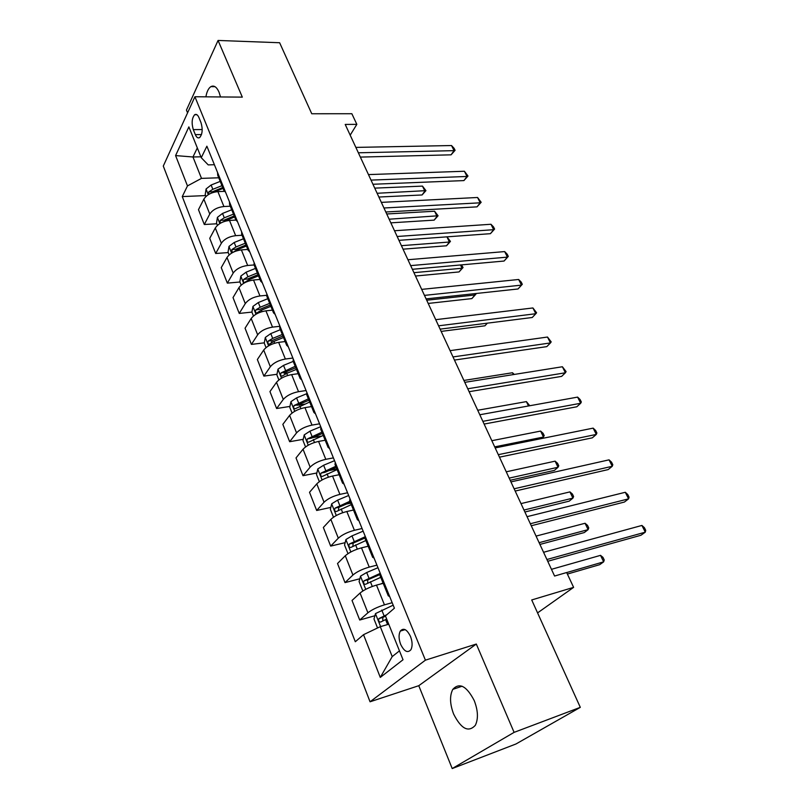<?xml version="1.0" encoding="UTF-8"?>
<svg xmlns="http://www.w3.org/2000/svg" width="809" height="809" viewBox="0 0 809 809"><rect width="100%" height="100%" fill="white"/><g stroke="black" fill="none" stroke-linecap="round" stroke-linejoin="round"><path stroke-width="1.21" d="M474.236 700.584C466.571 685.961 459.421 682.22 452.787 689.369C449.561 695.74 449.834 703.982 453.627 714.074C461.221 728.99 468.462 732.732 475.338 725.309C478.432 718.837 478.068 710.595 474.236 700.584M220.513 96.949L219.027 92.145C216.66 86.917 213.95 85.087 210.896 86.634C208.479 88.232 206.821 91.629 205.901 96.837M410.497 636.44C406.927 629.311 403.519 627.511 400.293 631.071C398.564 634.509 398.675 638.928 400.637 644.328C404.207 651.538 407.635 653.338 410.921 649.708C412.62 646.239 412.479 641.82 410.497 636.44M452.211 768.55L515.98 743.977L580.306 707.349L514.099 732.367L476.309 644.045L425.413 660.164L370.057 701.787L418.769 685.698L452.211 768.55L514.099 732.367M425.413 660.164L194.918 96.746L163.287 166.067L370.057 701.787M194.918 96.746L242.316 97.12L218.066 40.45L186.444 110.095L187.567 112.866M218.066 40.45L279.631 42.735L311.758 113.756L351.854 113.725L356.84 124.353L345.21 124.434L554.58 576.038L566.664 572.529L573.611 587.364L531.715 599.954L580.306 707.349M193.3 129.622L195.323 134.628C196.597 137.55 198.053 138.511 199.692 137.53C202.462 134.112 202.897 129.147 200.996 122.624L198.943 117.588C197.679 114.747 196.253 113.786 194.666 114.726C191.864 118.124 191.409 123.089 193.3 129.622L202.199 129.541M197.325 147.916L192.967 156.986L201.492 178.374L187.476 185.908L182.268 196.587L355.303 641.739L363.524 634.681L380.281 626.672L392.213 656.595L399.464 650.851M187.476 185.908L175.583 155.581L188.871 126.892L201.259 157.704L208.216 164.894L214.395 164.723M363.524 634.681L380.291 677.406L403.034 659.75L385.418 615.912L394.408 608.196L206.882 146.196L201.259 157.704M537.57 612.898L573.611 587.364M350.186 135.164L356.84 124.353M200.895 156.804L192.967 156.986L175.583 155.581M218.743 177.788L201.492 178.374M224.467 191.349L217.894 191.612C211.361 192.309 206.679 194.817 203.858 199.125L198.478 209.662L204.303 224.498L216.782 223.78M230.272 206.214L223.901 206.528C217.348 207.266 212.646 209.774 209.774 214.051L204.303 224.498M235.904 220.078L229.503 220.432C222.94 221.221 218.208 223.739 215.295 227.986L209.743 238.331L215.69 253.49L228.229 252.58M242.053 235.257L235.652 235.672C229.058 236.511 224.295 239.029 221.353 243.246L215.69 253.49M247.797 249.435L241.385 249.9C234.772 250.78 229.978 253.308 226.995 257.484L221.251 267.627L227.339 283.12L239.939 282.007M254.097 264.958L247.665 265.473C241.031 266.404 236.208 268.942 233.184 273.078L227.339 283.12M259.972 279.449L253.52 280.015C246.876 280.996 242.022 283.534 238.958 287.64L233.022 297.581L239.242 313.427L251.902 312.092L253.46 316.006M266.596 295.305L259.942 295.952C253.278 296.984 248.393 299.532 245.279 303.597L239.242 313.427M272.421 310.15L265.939 310.828C259.254 311.91 254.339 314.458 251.184 318.493L245.056 328.211L251.417 344.401L264.29 342.834M279.803 326.3L272.512 327.129C265.807 328.262 260.852 330.82 257.656 334.805L251.417 344.401M285.162 341.55L278.65 342.349C271.925 343.542 266.94 346.1 263.704 350.044L257.363 359.53L263.876 376.104L276.971 374.274M292.868 358.043L285.365 359.024C278.62 360.278 273.604 362.847 270.327 366.74L263.876 376.104M298.187 373.687L291.644 374.607C284.879 375.902 279.833 378.481 276.506 382.333L269.953 391.576L276.617 408.525L289.946 406.421M306.055 390.545L298.531 391.677C291.746 393.032 286.659 395.621 283.281 399.424L276.617 408.525M311.526 406.573L304.953 407.625C298.147 409.03 293.04 411.619 289.612 415.381L282.837 424.361L289.652 441.714L303.244 439.317M319.565 423.815L312.001 425.099C305.175 426.576 300.028 429.174 296.549 432.886L289.652 441.714M325.178 440.238L318.574 441.421C311.738 442.958 306.55 445.557 303.031 449.228L296.023 457.924L303.001 475.692L316.865 472.972M333.389 457.884L325.794 459.32C318.928 460.928 313.71 463.527 310.14 467.137L303.001 475.692M339.163 474.721L332.529 476.046C325.653 477.704 320.394 480.313 316.774 483.873L309.523 492.287L316.673 510.479L330.82 507.415M347.557 492.772L339.922 494.38C333.015 496.109 327.726 498.728 324.055 502.227L316.673 510.479M353.482 510.044L346.828 511.51C339.901 513.311 334.582 515.93 330.851 519.378L323.347 527.468L330.679 546.105L345.14 542.667M362.058 528.52L354.403 530.299C347.455 532.17 342.096 534.789 338.314 538.177L330.679 546.105M368.166 546.227L361.481 547.855C354.514 549.786 349.114 552.426 345.281 555.753L337.515 563.519L345.018 582.611L359.823 578.769M376.933 565.147L369.238 567.109C362.26 569.121 356.82 571.761 352.926 575.027L345.018 582.611M383.203 583.329L376.488 585.109C369.491 587.192 364.02 589.832 360.066 593.037L352.026 600.46L359.722 620.028L374.901 615.74M392.173 602.705L384.447 604.849C377.429 607.013 371.918 609.662 367.903 612.797L359.722 620.028M388.755 624.214L380.281 626.672M217.581 172.57L217.712 175.24L223.85 190.368L225.569 192.259M182.268 196.587L205.567 195.586M346.353 504.047L350.681 503.117M328.737 470.636L336.857 469.048M312.193 437.74L321.669 436.061M297.52 405.228L304.578 404.116M284.131 373.273L288.419 372.676M271.288 341.985L273.108 341.762M223.739 187.728L223.85 190.368M229.483 201.876L229.574 204.485L235.844 219.957L237.553 221.757M235.773 217.388L235.844 219.957M241.648 231.859L241.699 234.398L248.12 250.224L249.799 251.943M248.09 247.726L248.12 250.224M254.097 262.541L254.107 264.998L260.68 281.188L262.328 282.816M260.69 278.771L260.68 281.188M266.849 293.93L266.808 296.306L273.533 312.871L275.161 314.408M273.584 310.545L273.533 312.871M279.884 326.067L279.803 328.353L286.679 345.312L288.287 346.758M286.791 343.077L286.679 345.312M293.242 358.963L293.111 361.158L300.159 378.531L301.727 379.866M300.311 376.387L300.159 378.531M306.924 392.668L306.732 394.762L313.953 412.56L315.49 413.783M314.165 410.517L313.953 412.56M320.93 427.192L320.698 429.185L328.09 447.417L329.597 448.53M328.353 445.476L328.09 447.417M335.29 462.576L334.997 464.457L342.581 483.145L344.047 484.136M342.905 481.315L342.581 483.145M350.014 498.84L349.66 500.609L357.426 519.772L358.862 520.642M357.821 518.063L357.426 519.772M365.112 536.033L364.697 537.682L372.666 557.33L374.051 558.068M373.121 555.753L372.666 557.33M380.594 574.188L380.109 575.705L388.29 595.859L389.635 596.455M388.805 594.413L388.29 595.859M380.291 677.406L392.213 656.595M476.309 644.045L418.769 685.698M360.349 157.088L451.058 154.832L454.082 150.646L358.357 152.79M451.523 145.539L454.071 148.269L455.093 150.312L454.082 150.646L451.523 145.539L355.859 147.4M455.093 150.312L451.058 154.832M205.921 196.486L205.213 194.696L206.093 188.942L211.119 185.018L220.21 181.398M378.865 197.032L422.076 194.969L424.877 191.096L422.47 186.11L374.739 188.133M212.454 192.694L223.041 188.386M221.949 185.676L212.838 189.296L208.793 191.895L208.58 194.504M208.793 191.895L212.494 191.743L222.708 187.546M377.115 193.27L425.938 190.641L422.076 194.969M422.47 186.11L425.938 190.641M372.939 184.26L463.911 180.589L467.015 176.463L371.018 180.104M464.406 171.255L467.996 176.038L467.015 176.463L464.406 171.255L368.469 174.592M467.996 176.038L463.911 180.589M385.802 211.998L477.027 206.861L480.222 202.806L383.951 207.994M477.563 197.487L481.163 202.28L480.222 202.806L477.563 197.487L381.342 202.371M481.163 202.28L477.027 206.861M398.948 240.344L490.416 233.68L493.692 229.685L397.158 236.491M490.972 224.265L493.51 226.904L494.592 229.068L493.692 229.685L490.972 224.265L394.499 230.747M494.592 229.068L490.416 233.68M217.419 225.377L216.509 223.092L217.429 217.348L222.526 213.434L231.718 209.774M390.838 222.849L434.16 220.129L437.032 216.316L434.585 211.23L386.722 213.98M222.435 222.202L234.61 216.903M233.488 214.132L224.285 217.813L220.19 220.412L220.2 223.355M220.19 220.412L223.901 220.21L234.226 215.952M389.149 219.209L438.073 215.781L434.16 220.129M434.585 211.23L438.073 215.781M229.159 254.916L228.047 252.105L229.008 246.381L234.185 242.488L243.479 238.766M403.044 249.172L446.487 245.784L449.43 242.022L446.932 236.845L450.441 241.395L446.487 245.784M233.032 252.317L237.118 249.789L246.432 246.047M245.289 243.226L235.985 246.957L231.829 249.556L232.274 252.732M231.829 249.556L235.571 249.293L245.997 244.975M401.416 245.673L449.43 242.022L450.441 241.395M241.173 285.112L239.838 281.765L240.849 276.061L246.108 272.188L255.492 268.396M415.492 276.031L459.047 271.935L462.081 268.244L460.493 264.968M257.343 272.967L247.948 276.759L243.742 279.358C242.933 281.34 243.236 282.371 244.642 282.442L249.111 279.651L258.516 275.849M243.742 279.358L247.493 279.024L258.02 274.645M413.935 272.673L462.081 268.244L463.051 267.526L459.047 271.935M461.484 264.877L463.051 267.526M412.368 269.296L504.078 261.044L507.445 257.12L410.659 265.615M504.664 251.589L507.203 254.188L508.305 256.402L507.445 257.12L504.664 251.589L407.938 259.74M508.305 256.402L504.078 261.044M251.902 312.092L252.954 306.399L258.304 302.546L267.779 298.703M428.194 303.436L471.859 298.602L474.974 294.982L474.347 293.687M269.67 303.365L260.185 307.228L255.907 309.817C255.088 311.849 255.411 312.891 256.878 312.941L261.368 310.181L270.873 306.328M255.907 309.817L259.679 309.422L270.327 304.983M426.707 300.22L474.974 294.982L475.914 294.163L471.859 298.602M475.611 293.546L475.914 294.163M426.09 298.895L518.023 288.975L521.481 285.122L424.462 295.386M518.65 279.479L521.178 282.048L522.301 284.303L521.481 285.122L518.65 279.479L421.681 289.379M522.301 284.303L518.023 288.975M440.116 329.142L532.251 317.492L535.811 313.72L438.569 325.815M532.919 307.956L536.589 312.79L535.811 313.72L532.919 307.956L435.727 319.676M454.456 360.066L546.793 346.626L550.454 342.935L453 356.931M547.501 337.04L551.192 341.883L550.454 342.935L547.501 337.04L450.087 350.651M469.119 391.698L561.648 376.377L565.4 372.777L467.754 388.765M562.386 366.75L566.098 371.604L565.4 372.777L562.386 366.75L464.781 382.344M484.116 424.058L576.817 406.775L580.68 403.266L482.852 421.337M577.606 397.108L580.093 399.515L581.327 401.972L580.68 403.266L577.606 397.108L479.808 414.754M266.03 347.597L264.24 343.097L265.332 337.424L270.772 333.601L280.349 329.698M441.158 331.397L484.935 325.805L487.291 323.175M282.29 334.471L272.694 338.384L268.355 340.983C267.516 343.056 267.86 344.118 269.397 344.138L273.907 341.418L283.514 337.495M268.355 340.983L272.148 340.518L282.907 336.008M487.372 323.165L484.935 325.805M278.893 379.937L276.86 374.82L278.003 369.167L283.524 365.375L293.212 361.401M295.194 366.285L281.097 372.858C280.238 374.992 280.602 376.054 282.21 376.054L286.74 373.364L296.448 369.379M281.097 372.858L284.899 372.332L295.781 367.751M292.059 413.035L289.764 407.281L290.957 401.648L296.579 397.886L306.591 393.761M308.391 398.847L294.132 405.481C293.242 407.665 293.647 408.737 295.315 408.707L309.675 402.012M294.132 405.481L297.955 404.874L308.957 400.222M513.361 374.577L512.471 372.747L463.901 380.442M512.471 372.747L514.291 374.436M305.539 446.932L302.981 440.5L304.224 434.898L309.938 431.167L320.728 426.687M321.911 432.178L307.471 438.872C306.571 441.107 306.985 442.199 308.735 442.139L323.226 435.414M307.471 438.872L311.313 438.195L322.437 433.472M528.499 405.976L526.396 401.608L477.714 410.254M526.396 401.608L529.774 405.744M319.343 481.638L316.501 474.509L317.806 468.937L323.62 465.236L334.532 460.685M335.745 466.297L321.112 473.073C320.212 475.348 320.657 476.45 322.457 476.38L337.09 469.614M324.965 472.314L321.112 473.073L324.985 472.294L336.241 467.501M494.693 446.871L543.486 437.042L540.604 431.076L491.832 440.703M541.878 438.498L544.235 435.687L543.082 433.3L540.604 431.076M499.466 457.166L592.33 437.831L596.304 434.423L498.314 454.668M593.149 428.133L595.636 430.489L596.89 432.997L596.304 434.423L593.149 428.133L495.189 447.933M333.49 517.194L330.355 509.326L331.71 503.795L337.626 500.134L348.659 495.502M510.186 480.273L554.398 470.383L558.048 467.258L555.116 461.16L506.262 471.809M349.923 501.246L335.047 508.123C334.198 510.408 334.673 511.521 336.483 511.48L351.298 504.644M338.435 510.236L338.89 507.294L350.368 502.359M509.185 478.109L558.048 467.258L558.756 465.772L557.583 463.345L555.116 461.16M515.181 491.053L608.176 469.584L612.261 466.277L514.13 488.788M609.046 459.846L611.523 462.151L612.807 464.72L612.261 466.277L609.046 459.846L510.934 481.901M367.114 546.49L368.095 546.065M347.981 553.639L344.543 545.003L345.949 539.502L351.986 535.882L363.14 531.159M524.889 512.006L569.182 501.145L572.934 498.111L569.93 491.892L520.996 503.602M364.657 536.964L349.336 544.032C348.527 546.328 349.033 547.46 350.843 547.43L365.85 540.533M352.866 546.196L353.159 543.122L364.849 538.066M523.979 510.044L572.934 498.111L573.591 496.504L572.388 494.026L569.93 491.892M531.27 525.749L624.386 502.055L628.593 498.85L530.33 523.726M625.296 492.276L627.754 494.532L629.068 497.151L628.593 498.85L625.296 492.276L527.053 516.668M380.726 583.987L383.072 582.986M363.514 590.57L362.624 590.459L359.085 581.55L360.551 576.089L366.689 572.509L377.975 567.706M539.927 544.427L584.28 532.565L588.133 529.632L585.069 523.271L536.064 536.094M380.26 573.348L363.969 580.842C363.211 583.127 363.737 584.28 365.567 584.28L380.766 577.313M367.66 583.036L367.792 579.841L380.513 574.299M539.118 542.687L588.133 529.632L588.74 527.893L587.516 525.354L585.069 523.271M547.744 561.284L640.95 535.255L645.289 532.17L546.914 559.515M641.921 525.446L644.369 527.64L645.713 530.32L645.289 532.17L641.921 525.446L543.567 552.284M377.55 627.976L373.98 619.006L375.507 613.586L393.174 605.172M567.382 574.066L599.702 564.672L603.666 561.84L600.531 555.348L551.465 569.324M386.874 614.658L378.966 618.561C378.258 620.857 378.824 622.02 380.655 622.05L386.672 619.047M382.849 620.796L382.788 617.479L385.519 616.165M566.684 572.56L603.666 561.84L604.222 559.97L602.978 557.371L600.531 555.348M223.901 206.528L217.894 191.612M235.652 235.672L229.503 220.432M247.665 265.473L241.385 249.9M259.942 295.952L253.52 280.015M272.512 327.129L265.939 310.828M285.365 359.024L278.65 342.349M298.531 391.677L291.644 374.607M312.001 425.099L304.953 407.625M325.794 459.32L318.574 441.421M339.922 494.38L332.529 476.046M354.403 530.299L346.828 511.51M369.238 567.109L361.481 547.855M384.447 604.849L376.488 585.109M209.774 214.051L203.858 199.125M221.353 243.246L215.295 227.986M233.184 273.078L226.995 257.484M245.279 303.597L238.958 287.64M257.656 334.805L251.184 318.493M270.327 366.74L263.704 350.044M283.281 399.424L276.506 382.333M296.549 432.886L289.612 415.381M310.14 467.137L303.031 449.228M324.055 502.227L316.774 483.873M338.314 538.177L330.851 519.378M352.926 575.027L345.281 555.753M367.903 612.797L360.066 593.037M201.502 134.557L195.323 134.628M206.073 189.094L208.297 194.676M211.119 185.018L212.838 189.296M217.409 217.5L219.826 223.577M225.398 220.584L225.6 221.09M222.526 213.434L224.285 217.813M228.987 246.523L231.617 253.116M237.118 249.789L237.442 250.598M234.185 242.488L235.985 246.957M240.819 276.203L243.671 283.322M249.111 279.651L249.556 280.774M246.108 272.188L247.948 276.759M252.924 306.54L255.998 314.226M261.368 310.181L261.954 311.637M258.304 302.546L260.185 307.228M265.301 337.565L268.608 345.837M273.907 341.418L274.635 343.218M270.772 333.601L272.694 338.384M277.972 369.308L281.512 378.187M286.74 373.364L287.61 375.528M283.524 365.375L285.496 370.269M290.927 401.79L294.719 411.296M299.866 406.067L300.887 408.606M296.579 397.886L298.592 402.892M304.194 435.04L308.249 445.203M313.305 439.54L314.479 442.483M309.938 431.167L312.001 436.294M317.765 469.078L322.093 479.929M327.058 473.811L328.414 477.168M323.62 465.236L325.724 470.484M331.67 503.926L336.291 515.505M341.155 508.922L342.672 512.704M337.626 500.134L339.79 505.514M338.991 507.233L335.118 508.072M345.918 539.633L350.833 551.96M355.596 544.882L357.295 549.119M351.986 535.882L354.19 541.393M353.341 543.011L349.448 543.941M360.511 576.22L365.749 589.336M370.391 581.742L372.292 586.454M366.689 572.509L368.955 578.162M368.044 579.679L364.141 580.7M375.477 613.728L380.604 626.581M385.559 619.522L387.582 624.558M381.767 610.057L384.093 615.851M383.112 617.267L379.188 618.379M462.091 686.214L452.787 689.369M214.992 86.684L210.896 86.634M405.147 629.635L400.293 631.071M196.921 114.716L194.666 114.726M338.89 507.294L335.047 508.123M353.159 543.122L349.336 544.032M367.792 579.841L363.969 580.842M382.788 617.469L378.966 618.561"/></g></svg>

